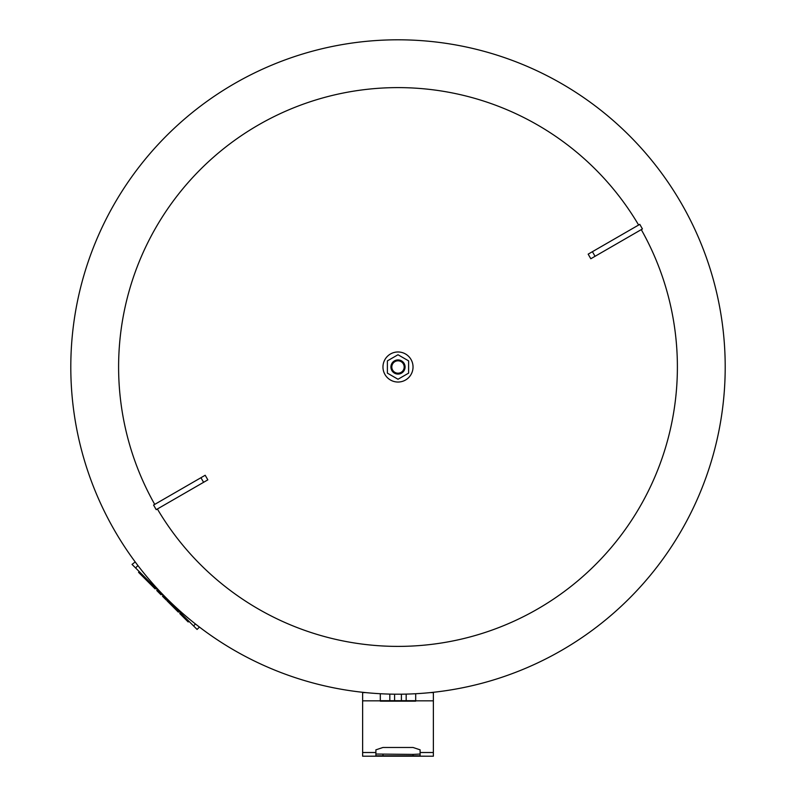 <?xml version="1.0" encoding="UTF-8"?>
<svg xmlns="http://www.w3.org/2000/svg" width="796" height="796" viewBox="0 0 796 796"><rect width="100%" height="100%" fill="white"/><g stroke="black" fill="none" stroke-linecap="round" stroke-linejoin="round"><path stroke-width="1.19" d="M561.598 650.372A327.206 327.206 0 0 0 725.206 367.006A327.206 327.206 0 0 0 234.402 83.64A327.206 327.206 0 0 1 681.366 203.398A327.206 327.206 0 0 1 561.598 650.372A327.206 327.206 0 0 1 114.634 530.604A327.206 327.206 0 0 1 234.402 83.64A327.206 327.206 0 0 1 681.366 203.398M154.722 504.395A279.386 279.386 0 0 1 258.302 125.042A279.386 279.386 0 0 1 638.621 225.019M641.278 229.616A279.386 279.386 0 0 1 537.698 608.96A279.386 279.386 0 0 1 157.379 508.992M592.403 251.695L639.785 224.353L642.432 228.94L590.811 258.75A518.226 138.355 -120 0 0 588.164 254.153L592.403 251.695L595.06 256.292M203.597 482.306L156.215 509.659L153.568 505.062L205.189 475.262A518.226 138.355 60 0 0 207.836 479.859L203.597 482.306L200.94 477.709M144.175 576.543L143.479 577.249L138.554 572.324L139.25 571.618M142.723 575.08L142.016 575.787M157.469 589.836L156.762 590.533L160.981 594.761L161.688 594.055M163.19 595.557L162.493 596.264L166.225 599.995L166.921 599.288M188.901 621.268L188.194 621.965L185.378 619.159L186.085 618.452M180.463 612.82L179.757 613.527L185.378 619.159M183.269 615.636L182.573 616.343M179.05 611.418L178.344 612.124L167.061 600.831L167.767 600.124M155.827 588.194L155.12 588.891L143.837 577.607L144.544 576.901M135.201 561.946L132.046 564.414L197.07 629.437L199.438 627.069M380.309 700.689L415.691 700.689M415.691 693.724L415.691 701.157L380.309 701.157L380.309 693.724M413.034 747.474L420.109 749.832L420.109 755.812L375.891 755.812L375.891 749.832L382.966 747.474L413.034 747.474M375.891 754.041L413.034 754.409L413.034 756.18L433.372 756.2L433.372 692.61L430.308 692.61M365.692 692.61L362.628 692.61L362.628 756.2L382.966 756.18L382.966 754.409M413.034 754.409L420.109 754.041M382.966 367.006A15.034 15.034 0 0 1 398 351.971A15.034 15.034 0 0 1 413.034 367.006A15.034 15.034 0 0 1 398 382.04A15.034 15.034 0 0 1 382.966 367.006M390.926 367.006A7.074 7.074 0 0 1 398 359.931A7.074 7.074 0 0 1 405.074 367.006A7.074 7.074 0 0 1 398 374.08A7.074 7.074 0 0 1 390.926 367.006M391.811 367.006A6.189 6.189 0 0 1 398 360.817A6.189 6.189 0 0 1 404.189 367.006A6.189 6.189 0 0 1 398 373.195A6.189 6.189 0 0 1 391.811 367.006M387.383 360.877L398 354.747L408.617 360.877L408.617 373.135L398 379.254L387.383 373.135L387.383 360.877M114.634 530.604A327.206 327.206 0 0 1 234.402 83.64M157.489 589.846L156.782 590.552M137.937 565.568L135.569 567.936M195.478 623.994L193.557 625.915M433.372 752.518L420.109 752.518M415.691 700.838L433.372 700.838M362.628 700.838L380.309 700.838M375.891 752.518L362.628 752.518M394.597 694.192L394.597 700.689M401.403 694.192L401.403 700.689M362.628 756.2L433.372 756.2M406.179 700.689L406.179 694.102M389.821 700.689L389.821 694.102"/></g></svg>
